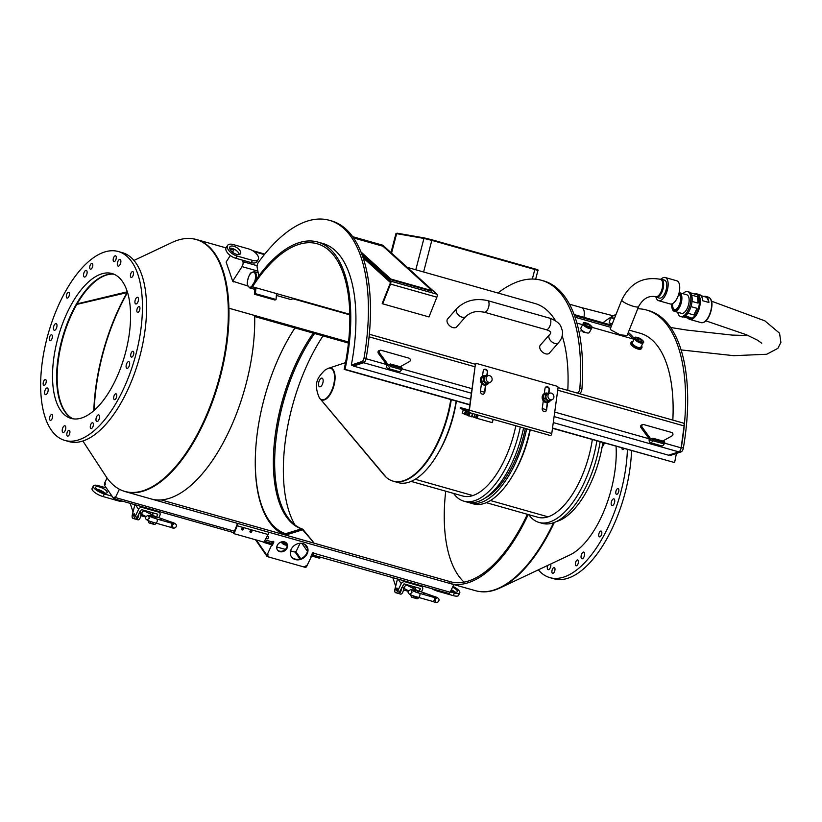 <?xml version="1.0" encoding="UTF-8"?>
<svg xmlns="http://www.w3.org/2000/svg" width="822" height="822" viewBox="0 0 822 822"><rect width="100%" height="100%" fill="white"/><g stroke="black" fill="none" stroke-linecap="round" stroke-linejoin="round"><path stroke-width="1.23" d="M155.142 518.507A2.106 1.86 -80.6 0 0 153.652 516.103L151.423 515.733A2.106 1.86 -80.6 0 0 151.145 515.713M417.761 592.796A2.106 1.86 -80.6 0 0 416.271 590.391L414.041 590.021A2.106 1.86 -80.6 0 0 413.764 590.001M671.8 303.935A9.083 4.161 -74.2 0 0 672.242 308.774A9.083 4.161 -74.2 0 0 676.64 309.74A9.083 4.161 -74.2 0 0 680.791 301.551A9.083 4.161 -74.2 0 0 678.993 293.166M672.355 309.041A9.638 4.418 -74.2 0 0 672.458 309.329A9.638 4.418 -74.2 0 0 674.276 311.281A9.638 4.418 -74.2 0 0 681.53 301.664A9.638 4.418 -74.2 0 0 679.527 292.735A9.638 4.418 -74.2 0 0 679.116 292.673M674.276 311.281L681.53 313.336A9.638 4.418 -74.2 0 0 688.785 303.708A9.638 4.418 -74.2 0 0 686.771 294.79L679.527 292.735M677.708 312.257A12.947 5.939 -74.2 0 0 680.626 316.521A12.947 5.939 -74.2 0 0 690.367 303.595A12.947 5.939 -74.2 0 0 687.675 291.605A12.947 5.939 -74.2 0 0 682.959 293.711M680.626 316.521L681.911 316.881A12.947 5.939 -74.2 0 0 691.662 303.955A12.947 5.939 -74.2 0 0 688.959 291.964L687.675 291.605M683.493 316.881L687.418 317.991A12.649 5.805 -74.2 0 0 688.178 318.34L689.463 318.71A12.649 5.805 -74.2 0 0 698.977 306.082A12.649 5.805 -74.2 0 0 696.347 294.368L695.063 294.009A12.649 5.805 -74.2 0 0 694.23 293.906M690.305 292.796L695.823 294.358A12.649 5.805 -74.2 0 0 695.063 294.009M691.59 295.108L697.529 296.783A12.649 5.805 -74.2 0 1 698.084 303.123L697.529 296.783M692.042 301.417L698.084 303.123M690.983 306.616L697.035 308.322A12.649 5.805 -74.2 0 1 693.871 314.939L697.035 308.322M687.86 313.244L693.871 314.939M685.219 316.038L691.117 317.713A12.649 5.805 -74.2 0 1 688.178 318.34M688.24 318.361A13.244 6.073 -74.2 0 0 689.812 319.429A13.244 6.073 -74.2 0 0 690.829 319.532A13.244 6.073 -74.2 0 0 699.789 306.205A13.244 6.073 -74.2 0 0 697.025 293.937A13.244 6.073 -74.2 0 0 695.124 294.019M703.776 296.465A13.244 6.073 105.8 0 1 705.677 296.382A13.244 6.073 105.8 0 1 708.893 302.486L702.666 300.729A13.244 6.073 -74.2 0 0 699.45 294.625L697.025 293.937M680.236 295.858A7.83 3.586 -74.2 0 0 678.818 294.42A7.83 3.586 -74.2 0 0 678.664 294.379M672.715 303.544A7.83 3.586 -74.2 0 0 674.554 309.483A7.83 3.586 -74.2 0 0 676.516 309M678.746 294.091A8.128 3.73 105.8 0 1 680.174 295.704A8.128 3.73 105.8 0 1 680.328 301.582A8.128 3.73 105.8 0 1 676.383 309.103A8.128 3.73 105.8 0 1 672.283 303.76M708.543 302.393A12.649 5.805 -74.2 0 0 705.512 296.958L701.022 295.694M687.418 317.991L691.117 317.713M601.519 447.805L602.896 446.069A5.117 2.343 105.8 0 1 602.834 446.192M602.238 446.387L603.81 443.757A5.117 2.343 105.8 0 1 602.896 446.069M603.81 443.757L604.006 442.873A5.117 2.343 105.8 0 1 603.81 443.757M241.73 529.337A0.997 0.822 145.3 0 0 243.22 528.31M249.97 531.67A0.997 0.822 145.3 0 0 251.46 530.632M236.572 523.111L236.962 523.676A1.202 0.555 105.8 0 1 236.849 525.258L233.654 533.129M242.254 529.943A0.997 0.822 -34.7 0 1 242.192 528.423A0.997 0.822 -34.7 0 1 243.353 529.584A0.997 0.822 -34.7 0 1 242.254 529.943M250.494 532.276A0.997 0.822 -34.7 0 1 250.433 530.745A0.997 0.822 -34.7 0 1 251.594 531.906A0.997 0.822 -34.7 0 1 250.494 532.276M268.599 532.173A2.404 1.11 105.8 0 1 268.126 534.547L263.903 542.13L234.034 533.683L237.229 525.803A2.404 1.11 -74.2 0 0 237.702 523.429M284.515 541.873A5.723 4.757 145.3 0 0 278.185 544A5.723 4.757 145.3 0 0 277.466 550.021A5.723 4.757 145.3 0 0 284.874 550.678A5.723 4.757 145.3 0 0 286.868 543.506A5.723 4.757 145.3 0 0 284.515 541.873M291.173 549.322A9.33 7.758 -34.7 0 1 298.828 543.455A9.33 7.758 -34.7 0 1 306.832 546.26A9.33 7.758 -34.7 0 1 303.575 557.953A9.33 7.758 -34.7 0 1 291.481 556.895A9.33 7.758 -34.7 0 1 291.173 549.322M271.27 543.054L272.236 544.462A1.202 0.997 145.3 0 1 272.277 545.438L273.757 542.345A0.904 0.75 145.3 0 0 272.216 541.904A2.404 1.11 -74.2 0 1 270.798 543.126L264.818 541.431M263.143 541.914A1.808 0.565 25.6 0 0 264.797 542.736L271.743 544.801L266.945 555.343A1.202 0.997 145.3 0 0 267.479 556.658L305.065 567.293A1.202 0.997 145.3 0 0 306.596 566.553L311.415 556.504L312.175 556.134L318.874 558.025A1.808 0.565 25.6 0 0 319.922 557.984L320.179 557.47A1.808 0.565 -154.4 0 1 319.121 557.511L312.422 555.621A1.202 0.997 145.3 0 0 310.901 556.36L312.381 553.268A0.904 0.75 145.3 0 1 313.932 553.699A2.404 1.11 105.8 0 1 312.504 554.922A2.404 1.11 105.8 0 1 312.175 554.665L311.898 554.264M267.951 554.46L267.479 555.97L268.753 556.443A1.808 1.5 -34.7 0 1 267.951 554.46M305.311 566.779L304.284 566.492A1.808 1.5 -34.7 0 0 306.575 565.382L305.126 566.512M453.806 584.565L450.127 592.23A2.404 1.11 105.8 0 1 448.709 593.453L312.504 554.922M107.055 477.993L104.928 482.411A2.404 1.11 -74.2 0 0 104.702 485.576L113.662 498.512A2.404 1.11 -74.2 0 0 114.001 498.769A2.404 1.11 -74.2 0 0 115.419 497.546L119.406 489.234M432.043 290.7L431.827 291.245L390.635 279.593L390.851 279.038L432.043 290.7L383.042 246.261L353.522 237.918M390.635 279.593L361.403 253.084M360.93 251.912L390.851 279.038M382.477 245.182A2.404 1.11 105.8 0 1 382.723 245.192A2.404 1.11 105.8 0 1 382.949 245.316L436.852 294.194A2.404 1.11 105.8 0 1 436.872 297.194L428.992 316.932L382.651 303.821L390.522 284.083A2.404 1.11 -74.2 0 0 390.512 281.083L362.317 255.529M382.651 303.821L382.199 303.421L390.08 283.682A1.202 0.555 -74.2 0 0 390.07 282.182L363.077 257.707M255.909 287.762L255.467 293.649L254.388 294.225L254.892 287.474M587.36 332.982L583.26 332.16L581.442 330.608L581.164 329.324M632.94 338.921A132.794 60.9 -74.2 0 0 627.751 333.835M628.296 332.458A134.294 61.599 105.8 0 1 634.43 338.705M634.132 339.26L591.881 327.31M582.644 324.7L576.89 323.067M363.899 362.163L361.834 361.577A3.617 1.654 -74.2 0 0 364.084 357.786A158.389 72.644 -74.2 0 0 329.396 220.306L331.461 220.892A158.389 72.644 105.8 0 1 366.139 358.371A3.617 1.654 105.8 0 1 365.677 359.995A3.617 1.654 105.8 0 1 363.899 362.163L353.409 365.615L351.343 365.04A134.294 61.599 -74.2 0 0 322.841 243.487L317.693 242.028A134.294 61.599 -74.2 0 0 252.087 285.635L252.477 286.786A132.486 60.766 105.8 0 1 317.2 243.764A132.486 60.766 105.8 0 1 344.171 369.376L469.824 404.917M469.855 404.66L345.035 369.345A134.294 61.599 -74.2 0 0 317.693 242.028M676.383 453.446A134.294 61.599 -74.2 0 1 674.595 462.57L552.528 428.046M672.828 420.104A134.294 61.599 -74.2 0 0 640.05 333.218L629.22 330.146M553.278 422.59L668.553 455.203L678.828 451.884A3.617 1.654 -74.2 0 0 680.822 449.141A3.617 1.654 -74.2 0 0 681.284 447.517A158.389 72.644 -74.2 0 0 646.606 310.038L648.661 310.613A158.389 72.644 105.8 0 1 683.349 448.093A3.617 1.654 105.8 0 1 681.099 451.895L670.608 455.347L669.272 454.967M567.786 390.388A134.294 61.599 -74.2 0 0 562.186 335.869M555.559 320.827A134.294 61.599 -74.2 0 0 534.999 303.503L407.26 267.366M611.732 325.214L574.116 314.559M574.465 315.504L611.434 325.964M254.388 294.225L274.98 300.051L276.069 299.475L276.511 293.588A7.83 3.586 -74.2 0 0 276.521 293.588M552.487 428.303L674.595 462.57M349.792 314.312L252.477 286.786M460.505 407.691L468.108 411.637A1.202 0.555 -74.2 0 0 468.15 411.647A1.202 0.555 -74.2 0 0 469.085 410.301L475.363 364.506L469.383 410.199A1.808 0.832 105.8 0 1 467.985 412.233A1.808 0.832 105.8 0 1 467.913 412.202L460.32 408.257L460.392 407.599L469.126 410.014M486.788 376.589A3.463 2.939 72.1 0 0 486.716 380.709A3.463 2.939 72.1 0 0 490.2 382.261A3.463 2.939 72.1 0 0 491.936 378.058A3.463 2.939 72.1 0 0 488.073 375.664A3.463 2.939 72.1 0 0 486.788 376.589M487.395 375.89A3.915 3.329 72.1 0 0 485.864 375.901L487.826 375.746M485.597 375.993A3.915 3.329 72.1 0 0 483.644 378.572L483.737 376.62L485.864 375.901M483.603 378.891A3.915 3.329 72.1 0 0 484.764 382.333L483.161 380.956L483.644 378.572M484.98 382.559A3.915 3.329 72.1 0 0 488.093 383.412L486.223 384.049L484.764 382.333M489.984 382.322L488.093 383.412M488.35 383.329A3.915 3.329 72.1 0 0 489.522 382.477M486.223 384.049L484.61 384.562L482.791 382.97L481.548 381.47L481.641 379.517L482.124 377.144L487.374 375.387M481.548 381.47L483.161 380.956M482.124 377.144L483.737 376.62M488.494 383.278A4.819 4.089 -107.9 0 1 486.49 384.881A4.819 4.089 -107.9 0 1 481.651 382.723A4.819 4.089 -107.9 0 1 481.743 377A4.819 4.089 -107.9 0 1 483.531 375.705A4.819 4.089 -107.9 0 1 486.038 375.818M483.295 375.798A4.819 4.089 72.1 0 0 483.048 375.87A4.819 4.089 72.1 0 0 481.26 377.154A4.819 4.089 72.1 0 0 481.168 382.877A4.819 4.089 72.1 0 0 486.008 385.035A4.819 4.089 72.1 0 0 486.244 384.953M548.582 394.067A3.463 2.939 72.1 0 0 548.51 398.187A3.463 2.939 72.1 0 0 551.994 399.739A3.463 2.939 72.1 0 0 553.73 395.536A3.463 2.939 72.1 0 0 549.867 393.142A3.463 2.939 72.1 0 0 548.582 394.067M549.188 393.368A3.915 3.329 72.1 0 0 547.658 393.389L549.62 393.224M547.39 393.471A3.915 3.329 72.1 0 0 545.438 396.06L545.531 394.108L547.658 393.389M545.397 396.368A3.915 3.329 72.1 0 0 546.548 399.811L544.955 398.434L545.438 396.06M546.774 400.037A3.915 3.329 72.1 0 0 549.877 400.9L548.017 401.526L546.548 399.811M551.778 399.811L549.877 400.9M550.144 400.807A3.915 3.329 72.1 0 0 551.315 399.954M548.017 401.526L546.404 402.05L544.585 400.448L543.342 398.958L543.434 396.995L543.917 394.622L549.168 392.865M543.342 398.958L544.955 398.434M543.917 394.622L545.531 394.108M550.278 400.756A4.819 4.089 -107.9 0 1 548.284 402.359A4.819 4.089 -107.9 0 1 543.445 400.201A4.819 4.089 -107.9 0 1 543.537 394.478A4.819 4.089 -107.9 0 1 545.325 393.193A4.819 4.089 -107.9 0 1 547.832 393.296M545.089 393.276A4.819 4.089 72.1 0 0 544.842 393.348A4.819 4.089 72.1 0 0 543.054 394.632A4.819 4.089 72.1 0 0 542.962 400.355A4.819 4.089 72.1 0 0 547.801 402.513A4.819 4.089 72.1 0 0 548.038 402.431M483.244 394.272A2.558 2.178 72.1 0 0 484.497 392.515L485.504 385.158M545.037 411.75A2.558 2.178 72.1 0 0 546.291 409.993L547.298 402.636M476.185 363.612A1.202 1.028 72.1 0 0 475.363 364.506M548.613 393.05L549.055 389.823A2.558 2.178 72.1 0 0 546.24 386.73M486.819 375.562L487.261 372.345A2.558 2.178 72.1 0 0 484.446 369.253M475.671 364.403A1.202 1.028 -107.9 0 1 476.852 363.55L557.193 386.268A1.202 1.028 -107.9 0 1 558.056 387.717L551.778 433.502L469.383 410.199M469.002 410.671L467.204 409.716L469.085 410.291M547.596 402.575L546.589 409.89A2.558 2.178 -107.9 0 1 542.212 408.657L543.291 400.848M544.287 393.584L544.986 388.487A2.558 2.178 -107.9 0 1 549.363 389.731L548.921 392.947M485.802 385.097L484.795 392.413A2.558 2.178 -107.9 0 1 480.418 391.18L481.497 383.36M482.493 376.096L483.192 371.01A2.558 2.178 -107.9 0 1 487.569 372.253L487.127 375.469M468.067 412.243L550.308 435.506A1.808 0.832 -74.2 0 0 550.38 435.537A1.808 0.832 -74.2 0 0 551.778 433.502M650.294 442.668L661.618 445.873A4.819 2.209 -74.2 0 0 664.197 443.942L664.854 442.791L653.521 439.585L652.863 440.736A4.819 2.209 105.8 0 1 650.294 442.668A4.819 2.209 105.8 0 1 649.185 438.814L641.037 427.728A1.808 1.531 -107.9 0 1 641.643 424.943L642.845 424.553A1.808 1.531 -107.9 0 1 643.636 424.542L671.646 432.464A1.808 1.531 -107.9 0 1 672.191 435.804L662.799 441.034M680.822 449.141A3.617 1.654 -74.2 0 0 681.119 447.846L684.12 425.95A3.617 1.654 -74.2 0 0 683.288 423.063L558.066 387.635M387.676 368.379L398.999 371.585A4.819 2.209 -74.2 0 0 401.578 369.653L402.225 368.503L390.902 365.297L390.245 366.448A4.819 2.209 105.8 0 1 387.676 368.379A4.819 2.209 105.8 0 1 386.566 364.526L378.418 353.439A1.808 1.531 -107.9 0 1 379.014 350.655L380.226 350.264A1.808 1.531 -107.9 0 1 381.018 350.254L409.017 358.176A1.808 1.531 -107.9 0 1 409.572 361.516L400.17 366.746M255.467 293.649L276.069 299.475M554.716 412.089L649.185 438.814L650.397 438.424A2.404 1.11 -74.2 0 0 650.952 440.345A2.404 1.11 -74.2 0 0 652.236 439.39L652.894 438.229L664.217 441.435L664.854 442.791M652.452 438.999L650.397 438.424L642.249 427.337A1.808 1.531 -107.9 0 1 642.845 424.553M653.521 439.585L652.894 438.229M366.067 358.721L386.566 364.526L387.779 364.136A2.404 1.11 -74.2 0 0 388.323 366.057A2.404 1.11 -74.2 0 0 389.618 365.102L390.265 363.941L401.598 367.146L402.225 368.503M389.834 364.711L387.779 364.136L379.62 353.049A1.808 1.531 -107.9 0 1 380.226 350.264M390.902 365.297L390.265 363.941M456.816 308.486A6.021 3.853 -138.7 0 0 458.799 315.35A6.021 3.853 -138.7 0 0 465.869 316.429L456.713 326.858A6.021 3.853 -138.7 0 1 451.196 326.879A6.021 3.853 -138.7 0 1 447.034 321.423A6.021 3.853 -138.7 0 1 447.661 318.905L456.816 308.486C465.149 300.554 475.404 297.924 487.58 300.605A6.021 2.764 -74.2 0 1 489.018 304.931A6.021 2.764 -74.2 0 1 486.603 311.096A6.021 2.764 -74.2 0 1 484.302 312.196L546.096 329.673C550.75 331.03 551.891 332.705 549.507 334.698L540.352 345.127A6.021 3.853 -138.7 0 0 539.725 347.644A6.021 3.853 -138.7 0 0 543.887 353.1A6.021 3.853 -138.7 0 0 549.404 353.08L558.559 342.651A6.021 3.853 -138.7 0 1 554.696 343.37A6.021 3.853 -138.7 0 1 548.88 337.215A6.021 3.853 -138.7 0 1 549.507 334.698M605.228 443.222L603.687 444.209M602.875 442.555A72.264 33.147 105.8 0 1 556.412 521.549M577.178 393.039L577.537 392.926A3.617 1.654 -74.2 0 0 579.859 388.457A158.389 72.644 -74.2 0 0 541.554 280.323A158.389 72.644 -74.2 0 0 497.947 293.012M541.554 280.323L543.619 280.898A158.389 72.644 105.8 0 1 581.925 389.042A3.617 1.654 105.8 0 1 579.602 393.502L577.537 392.926M646.606 310.038A158.389 72.644 -74.2 0 0 637.728 308.764M616.068 314.323A158.389 72.644 -74.2 0 0 602.988 322.727M361.834 361.577L351.343 365.04M329.396 220.306A158.389 72.644 -74.2 0 0 258.314 262.516A3.617 1.654 -74.2 0 0 257.142 267.284L258.776 275.956M470.605 399.204L353.409 366.057L363.684 362.738A3.617 1.654 -74.2 0 0 365.677 359.995M610.88 327.362L575.071 317.23M345.035 369.345L344.171 369.376M477.438 414.905L476.38 418.1L477.14 418.377L478.219 415.12M477.14 418.377L492.234 422.631L493.272 419.384M471.838 416.497L476.38 418.1M462.211 413.219L471.746 416.795L472.804 413.589M472.547 413.517L471.479 416.775M468.9 416.045L469.978 412.798M469.198 412.572L468.139 415.778M600.132 441.774A75.275 34.524 105.8 0 1 590.71 476.061A75.275 34.524 105.8 0 1 542.325 523.367L539.037 522.443A75.275 34.524 105.8 0 1 528.793 514.695M580.63 330.978L581.514 330.608M633.043 341.294A6.021 2.322 28.3 0 0 631.327 341.952A6.021 2.322 28.3 0 0 633.69 345.682A6.021 2.322 28.3 0 0 639.824 348.292A6.021 2.322 28.3 0 0 641.931 347.655A6.021 2.322 28.3 0 0 641.53 345.857M643.236 342.682L640.872 347.079A4.819 1.86 -151.7 0 1 639.177 347.593A4.819 1.86 -151.7 0 1 634.276 345.507A4.819 1.86 -151.7 0 1 632.385 342.517L634.748 338.119A4.819 1.86 28.3 0 0 636.649 341.099A4.819 1.86 28.3 0 0 641.55 343.185A4.819 1.86 28.3 0 0 643.236 342.682C646.39 341.366 633.813 334.698 634.748 338.119M631.327 341.952L630.793 342.928A6.021 2.322 28.3 0 0 633.166 346.658A6.021 2.322 28.3 0 0 639.29 349.268A6.021 2.322 28.3 0 0 641.407 348.631L641.931 347.655M641.55 341.397L639.526 341.212L637.235 339.722L636.968 338.417L638.992 338.602L641.283 340.092L641.55 341.397M640.626 341.305L641.283 340.092M638.088 340.277L638.992 338.602M612.308 323.786L609.143 322.923L612.277 323.847M591.748 328.112L589.374 332.52A4.819 1.86 -151.7 0 1 587.689 333.023A4.819 1.86 -151.7 0 1 582.788 330.937A4.819 1.86 -151.7 0 1 580.887 327.957L583.26 323.549A4.819 1.86 28.3 0 0 585.151 326.54A4.819 1.86 28.3 0 0 590.052 328.615A4.819 1.86 28.3 0 0 591.748 328.112C594.902 326.796 582.315 320.128 583.26 323.549M590.052 326.827L588.028 326.642L585.747 325.152L585.48 323.858L587.494 324.043L589.785 325.522L590.052 326.827M589.127 326.745L589.785 325.522M586.6 325.718L587.494 324.043M468.704 502.458A75.275 34.524 -74.2 0 0 470.235 502.972A75.275 34.524 -74.2 0 0 526.666 428.827M485.072 498.081A72.264 33.147 -74.2 0 0 525.33 428.447M530.18 429.824A70.456 32.315 105.8 0 1 515.589 470.39L514.521 472.331A75.275 34.524 -74.2 0 0 529.954 429.762M470.235 502.972L473.513 503.907A75.275 34.524 -74.2 0 0 514.521 472.331M523.583 427.954A75.275 34.524 105.8 0 1 467.143 502.098L463.855 501.173A75.275 34.524 105.8 0 1 453.61 493.426M520.295 427.029A75.275 34.524 105.8 0 1 463.855 501.173M411.123 481.404L462.745 496.005A70.61 32.387 -74.2 0 0 472.866 495.563L472.866 495.563A70.61 32.387 -74.2 0 0 515.826 425.765M456.313 401.095A70.456 32.315 105.8 0 1 440.407 449.12L439.349 451.062A75.275 34.524 -74.2 0 0 456.138 401.044M451.309 399.677A75.275 34.524 105.8 0 1 393.502 481.271L398.331 482.637A75.275 34.524 -74.2 0 0 439.349 451.062M319.45 398.023A16.563 7.593 -74.2 0 0 319.542 398.167A16.563 7.593 -74.2 0 0 328.728 396.348A16.563 7.593 -74.2 0 0 334.821 374.811A16.563 7.593 -74.2 0 0 327.947 368.451A16.563 7.593 -74.2 0 0 327.793 368.523M328.728 396.348L329.211 395.742A15.505 7.11 -74.2 0 0 331.132 392.854M335.037 379.045A15.505 7.11 -74.2 0 0 334.914 375.572L334.821 374.811M320.529 399.266L384.018 475.034A75.275 34.524 -74.2 0 0 386.176 477.274L320.703 399.41L386.176 477.274A75.275 34.524 -74.2 0 0 433.995 449.552A75.275 34.524 -74.2 0 0 450.795 399.533A74.237 34.051 -74.2 0 1 434.232 449.131L433.995 449.552M331.245 368.235A16.553 7.593 105.8 0 1 335.047 378.798A16.553 7.593 105.8 0 1 331.009 393.07A16.553 7.593 105.8 0 1 322.245 400.067M415.244 479.257L472.866 495.563L415.244 479.267M456.385 401.115A70.61 32.387 105.8 0 1 437.972 453.497M486.305 502.674L537.927 517.274A70.61 32.387 -74.2 0 0 548.048 516.833L548.048 516.833A70.61 32.387 -74.2 0 0 592.333 439.575M490.426 500.526L548.048 516.833L490.426 500.526M530.252 429.844A70.61 32.387 105.8 0 1 513.154 474.767M638.56 306.668L627.073 335.53L620.014 334.801L610.982 329.951L610.284 328.851L621.781 299.979A9.032 1.767 21.7 0 0 622.449 301.14A9.032 1.767 21.7 0 0 633.515 306.339A9.032 1.767 21.7 0 0 638.56 306.668C642.917 298.705 648.589 295.386 655.586 296.701A9.032 4.141 105.8 0 0 661.731 290.094A9.032 4.141 105.8 0 0 661.32 279.778A9.032 4.141 105.8 0 0 660.498 279.316C642.958 276.284 630.053 283.169 621.781 299.979M596.844 440.849A75.275 34.524 105.8 0 1 587.422 475.126A75.275 34.524 105.8 0 1 539.037 522.443M655.319 296.629A9.33 4.285 -74.2 0 0 656.264 297.204A9.33 4.285 -74.2 0 0 656.275 297.215A9.33 4.285 -74.2 0 0 662.933 289.395A9.33 4.285 -74.2 0 0 661.35 279.244A9.33 4.285 -74.2 0 0 660.23 279.244M661.35 279.244L664.443 280.117A9.33 4.285 105.8 0 1 666.026 290.269A9.33 4.285 105.8 0 1 659.367 298.088A9.33 4.285 105.8 0 1 659.347 298.078L656.275 297.215M661.063 279.192A12.042 5.528 105.8 0 1 665.183 277.507A12.042 5.528 105.8 0 1 667.217 290.608A12.042 5.528 105.8 0 1 658.628 300.688A12.042 5.528 105.8 0 1 655.997 297.112M658.628 300.688A12.042 5.528 105.8 0 1 658.607 300.688L670.207 303.965A12.042 5.528 105.8 0 1 670.197 303.965A12.042 5.528 105.8 0 0 678.808 293.886A12.042 5.528 105.8 0 0 676.773 280.785L665.183 277.507M412.582 588.09A3.617 1.654 105.8 0 0 412.706 586.61A3.617 1.654 -74.2 0 0 412.685 586.322M406.294 589.621L405.215 589.395C403.9 587.227 404.516 585.747 407.044 584.966L408.329 585.922M401.383 588.192A3.617 1.654 105.8 0 1 400.55 591.943A3.617 1.654 105.8 0 1 398.547 593.535L400.602 594.111A3.617 1.654 -74.2 0 0 402.872 591.974A3.617 1.654 -74.2 0 0 403.232 587.853L402.451 585.973M413.826 595.929A3.617 1.654 105.8 0 1 411.935 597.317A3.617 1.654 105.8 0 1 411.206 596.474L410.62 594.696M412.706 586.61L413.528 588.573M395.577 585.932L392.813 577.64M411.935 597.317L413.99 597.902A3.617 1.654 -74.2 0 0 415.84 596.608M415.84 589.754L414.637 586.877M421.409 591.953L422.498 589.682A3.011 2.507 -34.7 0 0 421.162 586.384L405.03 581.812A3.011 2.507 -34.7 0 0 401.218 583.661L397.756 590.884A3.617 1.654 105.8 0 1 395.629 592.703A3.617 1.654 105.8 0 1 394.879 589.343L397.499 578.965M397.108 588.203A1.202 0.555 105.8 0 1 397.077 589.59A1.202 0.555 105.8 0 1 396.286 590.391A1.202 0.555 105.8 0 1 396.081 589.076A1.202 0.555 105.8 0 1 396.934 588.069A1.202 0.555 105.8 0 1 397.108 588.203M395.629 592.703L397.684 593.289A3.617 1.654 -74.2 0 0 399.811 591.46L404.044 583.877L420.176 588.439L419.395 591.275M416.682 596.875A3.617 1.654 105.8 0 1 414.853 598.149L416.908 598.724A3.617 1.654 -74.2 0 0 418.727 597.471M415.357 588.603L415.655 587.165M149.964 513.801A3.617 1.654 105.8 0 0 150.087 512.322A3.617 1.654 -74.2 0 0 150.066 512.034M143.675 515.332L142.586 515.106C141.281 512.938 141.898 511.459 144.415 510.678L145.71 511.633M138.764 513.904A3.617 1.654 105.8 0 1 137.932 517.655A3.617 1.654 105.8 0 1 135.918 519.247L137.983 519.823A3.617 1.654 -74.2 0 0 140.254 517.685A3.617 1.654 -74.2 0 0 140.613 513.565L139.832 511.685M151.207 521.641A3.617 1.654 105.8 0 1 149.316 523.028A3.617 1.654 105.8 0 1 148.587 522.186L148.001 520.408M150.087 512.322L150.909 514.284M132.948 511.644L130.184 503.341M149.316 523.028L151.371 523.614A3.617 1.654 -74.2 0 0 153.211 522.319M153.211 515.466L152.019 512.589M158.79 517.665L159.879 515.394A3.011 2.507 -34.7 0 0 158.543 512.085L142.412 507.523A3.011 2.507 -34.7 0 0 138.599 509.373L135.137 516.596A3.617 1.654 105.8 0 1 133.01 518.415A3.617 1.654 105.8 0 1 132.26 515.055L134.88 504.677M134.479 513.914A1.202 0.555 105.8 0 1 134.448 515.302A1.202 0.555 105.8 0 1 133.657 516.103A1.202 0.555 105.8 0 1 133.462 514.788A1.202 0.555 105.8 0 1 134.315 513.781A1.202 0.555 105.8 0 1 134.479 513.914M133.01 518.415L135.065 519.001A3.617 1.654 -74.2 0 0 137.192 517.172L141.415 509.589L157.547 514.151L156.776 516.976M154.053 522.576A3.617 1.654 105.8 0 1 152.224 523.85L154.289 524.436A3.617 1.654 -74.2 0 0 156.108 523.182M152.738 514.315L153.026 512.877M276.367 295.447L290.382 299.413A8.436 3.863 -74.2 0 0 293.197 298.304M276.983 293.721A8.436 3.863 105.8 0 1 276.469 294.163M631.543 450.662A98.167 45.025 105.8 0 1 554.018 578.801L549.897 577.64A98.167 45.025 -74.2 0 0 627.422 449.5M538.338 569.852A98.167 45.025 -74.2 0 0 549.897 577.64M613.407 498.903A3.463 1.593 105.8 0 1 613.9 498.882A3.463 1.593 105.8 0 1 614.486 502.653A3.463 1.593 105.8 0 1 612.01 505.551A3.463 1.593 105.8 0 1 611.301 502.283A3.463 1.593 105.8 0 1 613.407 498.903M550.761 563.995A3.463 1.593 105.8 0 1 550.822 565.783A3.463 1.593 105.8 0 1 548.14 569.677A3.463 1.593 105.8 0 1 547.709 565.433M584.391 552.713A3.463 1.593 105.8 0 1 584.093 556.669A3.463 1.593 105.8 0 1 581.894 558.775A3.463 1.593 105.8 0 1 581.308 555.014A3.463 1.593 105.8 0 1 583.784 552.117A3.463 1.593 105.8 0 1 584.391 552.713M621.905 447.939A3.011 1.377 -74.2 0 0 622.11 449.069A3.011 1.377 -74.2 0 0 622.644 449.583A3.011 1.377 -74.2 0 0 624.134 448.565M615.976 493.796A3.011 1.377 -74.2 0 0 616.5 494.32A3.011 1.377 -74.2 0 0 618.647 491.792A3.011 1.377 -74.2 0 0 618.144 488.525A3.011 1.377 -74.2 0 0 616.233 490.354A3.011 1.377 -74.2 0 0 615.976 493.796M552.096 572.831A3.011 1.377 -74.2 0 0 552.62 573.345A3.011 1.377 -74.2 0 0 554.768 570.817A3.011 1.377 -74.2 0 0 554.264 567.55A3.011 1.377 -74.2 0 0 552.353 569.379A3.011 1.377 -74.2 0 0 552.096 572.831M575.544 565.259A3.011 1.377 -74.2 0 0 576.078 565.772A3.011 1.377 -74.2 0 0 578.226 563.245A3.011 1.377 -74.2 0 0 577.712 559.977A3.011 1.377 -74.2 0 0 575.801 561.806A3.011 1.377 -74.2 0 0 575.544 565.259M598.93 536.324A3.011 1.377 -74.2 0 0 599.464 536.848A3.011 1.377 -74.2 0 0 601.612 534.321A3.011 1.377 -74.2 0 0 601.098 531.053A3.011 1.377 -74.2 0 0 599.187 532.882A3.011 1.377 -74.2 0 0 598.93 536.324M616.058 446.284A76.405 35.048 105.8 0 1 569.821 554.994L500.177 587.874A130.893 60.037 105.8 0 1 479.791 591.563M554.316 522.463A130.893 60.037 105.8 0 1 500.177 587.874M452.932 586.394A9.032 2.836 -154.4 0 1 459.765 592.816A9.032 2.836 -154.4 0 1 454.484 593.042L450.312 591.861M452.562 587.155A6.319 1.983 -154.4 0 1 457.32 591.645A6.319 1.983 -154.4 0 1 453.621 591.799A6.319 1.983 -154.4 0 1 450.846 590.741M454.967 592.097A6.319 1.983 25.6 0 0 451.329 589.734M459.765 592.816L458.532 595.395A9.032 2.836 -154.4 0 1 453.241 595.611L437.797 591.244A9.032 2.836 -154.4 0 1 431.786 588.665M258.231 259.547A9.032 4.439 32.7 0 0 256.423 253.782A9.032 4.439 32.7 0 0 248.665 248.922L233.222 244.555A9.032 4.439 32.7 0 0 227.581 245.418A9.032 4.439 32.7 0 0 229.389 251.183A9.032 4.439 32.7 0 0 237.137 256.043L252.59 260.41A9.032 4.439 32.7 0 0 258.231 259.547L256.813 261.756A9.032 4.439 -147.3 0 1 251.172 262.619L242.418 260.142L242.942 261.673A3.617 1.654 105.8 0 1 242.028 266.626L232.667 281.186L230.324 274.322A130.986 60.078 -74.2 0 0 228.475 268.886L226.132 262.023L230.314 255.508M112.049 496.169L104.322 493.991A9.032 2.836 -154.4 0 1 93.318 485.946A9.032 2.836 -154.4 0 1 98.599 485.73L106.326 487.919M99.462 486.963A6.319 1.983 -154.4 0 1 107.158 492.594A6.319 1.983 -154.4 0 1 100.603 491.648A6.319 1.983 -154.4 0 1 95.763 487.127A6.319 1.983 -154.4 0 1 99.462 486.963M104.805 493.046A6.319 1.983 25.6 0 0 98.219 489.542A6.319 1.983 25.6 0 0 96.883 489.244M123.023 501.317A9.032 2.836 -154.4 0 1 118.532 500.937L103.079 496.56A9.032 2.836 -154.4 0 1 92.074 488.525L93.318 485.946M227.581 245.418L226.163 247.617A9.032 4.439 32.7 0 0 227.971 253.392A9.032 4.439 32.7 0 0 235.719 258.252L242.418 260.142M239.294 254.501A6.319 3.103 32.7 0 0 235.441 249.888A6.319 3.103 32.7 0 0 229.646 248.306M236.551 254.317A6.319 3.103 -147.3 0 1 231.126 250.916A6.319 3.103 -147.3 0 1 229.862 246.877A6.319 3.103 -147.3 0 1 236.859 247.679A6.319 3.103 -147.3 0 1 240.497 253.721A6.319 3.103 -147.3 0 1 236.551 254.317M527.385 514.295A129.177 59.246 105.8 0 1 450.312 581.699A129.177 59.246 105.8 0 1 450.076 581.627L161.225 499.92M121.368 490.179A130.986 60.078 -74.2 0 0 125.15 491.597L125.17 491.505M450.076 581.627L449.572 583.363L151.412 499.026M445.719 491.196A129.177 59.246 -74.2 0 0 464.101 582.13M254.686 316.542L348.436 343.062M348.549 342.034L228.906 308.199L228.362 308.661A129.917 59.585 -74.2 0 1 228.362 308.692A129.917 59.585 105.8 0 1 177.603 464.307A129.917 59.585 105.8 0 1 177.367 464.594A129.917 59.585 105.8 0 0 228.362 308.692L228.917 308.219A130.986 60.078 -74.2 0 0 196.715 239.592A130.986 60.078 -74.2 0 0 192.492 238.74M94.201 410.363A129.177 59.246 105.8 0 1 127.533 292.498M285.861 534.516L301.664 529.676L301.499 528.834L285.573 533.714L285.83 535.03L302.63 529.8L313.603 542.407L313.295 542.931L285.82 535.132A129.177 59.246 -74.2 0 1 255.529 452.511L255.56 451.915A127.872 58.65 -74.2 0 0 285.573 533.714M313.295 333.126A118.841 54.509 -74.2 0 0 302.588 350.326A118.841 54.509 -74.2 0 0 273.603 452.809A118.841 54.509 -74.2 0 0 301.499 528.834M302.732 350.059A120.146 55.105 -74.2 0 0 273.582 453.107A120.146 55.105 -74.2 0 1 302.732 350.059M294.975 327.937A127.872 58.65 -74.2 0 0 286.755 341.633A127.872 58.65 -74.2 0 0 255.56 451.915M286.899 341.377A129.177 59.246 -74.2 0 1 294.923 327.927A129.177 59.246 -74.2 0 0 287.042 341.109L286.755 341.633M255.539 452.213A129.177 59.246 -74.2 0 0 285.82 535.132L285.83 535.03M313.264 542.017L302.784 529.193L302.321 529.697M302.784 529.193A118.841 54.509 105.8 0 1 289.765 519.925A118.841 54.509 105.8 0 1 314.579 333.485M294.934 524.939A127.872 58.65 105.8 0 1 323.025 335.869M301.664 529.676L302.63 529.8M286.477 535.348L286.508 534.742M125.191 491.505L125.16 491.597A130.986 60.078 105.8 0 0 125.406 491.669A130.986 60.078 105.8 0 0 195.492 439.02A130.986 60.078 105.8 0 0 228.917 308.219L254.656 315.504A130.986 60.078 105.8 0 1 221.241 446.305A130.986 60.078 105.8 0 1 151.156 498.954A130.986 60.078 105.8 0 1 150.909 498.882M76.395 304.048L127.307 291.789M126.331 292.026L127.04 292.622L76.097 304.561M76.508 304.911A75.429 34.596 -74.2 0 0 64.846 411.206A75.429 34.596 -74.2 0 0 71.904 418.234M112.676 274.116A75.429 34.596 -74.2 0 0 102.976 276.408A75.429 34.596 -74.2 0 0 76.806 304.397M93.811 410.692A129.917 59.585 105.8 0 1 127.04 292.622M226.79 289.868A129.917 59.585 105.8 0 1 226.841 290.238A129.917 59.585 105.8 0 1 228.362 308.661M82.868 441.013L105.935 476.349A130.893 60.037 -74.2 0 0 177.12 464.882A130.893 60.037 -74.2 0 0 226.738 289.498A130.893 60.037 -74.2 0 0 172.106 242.439L133.945 260.451M130.626 276.891A3.011 1.377 -74.2 0 0 131.15 277.404A3.011 1.377 -74.2 0 0 133.298 274.887A3.011 1.377 -74.2 0 0 132.794 271.609A3.011 1.377 -74.2 0 0 130.883 273.449A3.011 1.377 -74.2 0 0 130.626 276.891M113.374 261.088A3.011 1.377 -74.2 0 0 113.909 261.601A3.011 1.377 -74.2 0 0 116.056 259.074A3.011 1.377 -74.2 0 0 115.542 255.806A3.011 1.377 -74.2 0 0 113.631 257.635A3.011 1.377 -74.2 0 0 113.374 261.088M89.927 268.66A3.011 1.377 -74.2 0 0 90.451 269.174A3.011 1.377 -74.2 0 0 92.598 266.647A3.011 1.377 -74.2 0 0 92.095 263.379A3.011 1.377 -74.2 0 0 90.184 265.208A3.011 1.377 -74.2 0 0 89.927 268.66M43.361 384.85A3.011 1.377 -74.2 0 0 43.885 385.364A3.011 1.377 -74.2 0 0 46.032 382.836A3.011 1.377 -74.2 0 0 45.529 379.569A3.011 1.377 -74.2 0 0 43.617 381.398A3.011 1.377 -74.2 0 0 43.361 384.85M90.471 428.036A3.011 1.377 -74.2 0 0 90.995 428.55A3.011 1.377 -74.2 0 0 93.153 426.032A3.011 1.377 -74.2 0 0 92.639 422.755A3.011 1.377 -74.2 0 0 90.728 424.594A3.011 1.377 -74.2 0 0 90.471 428.036M137.038 311.846A3.011 1.377 -74.2 0 0 137.562 312.36A3.011 1.377 -74.2 0 0 139.709 309.843A3.011 1.377 -74.2 0 0 139.206 306.565A3.011 1.377 -74.2 0 0 137.295 308.404A3.011 1.377 -74.2 0 0 137.038 311.846M49.495 340.113A3.011 1.377 -74.2 0 0 50.029 340.627A3.011 1.377 -74.2 0 0 52.176 338.099A3.011 1.377 -74.2 0 0 51.663 334.831A3.011 1.377 -74.2 0 0 49.752 336.66A3.011 1.377 -74.2 0 0 49.495 340.113M67.014 435.609A3.011 1.377 -74.2 0 0 67.548 436.122A3.011 1.377 -74.2 0 0 69.695 433.605A3.011 1.377 -74.2 0 0 69.182 430.327A3.011 1.377 -74.2 0 0 67.27 432.167A3.011 1.377 -74.2 0 0 67.014 435.609M130.904 356.584A3.011 1.377 -74.2 0 0 131.428 357.097A3.011 1.377 -74.2 0 0 133.575 354.58A3.011 1.377 -74.2 0 0 133.061 351.302A3.011 1.377 -74.2 0 0 131.15 353.131A3.011 1.377 -74.2 0 0 130.904 356.584M66.541 297.585A3.011 1.377 -74.2 0 0 67.065 298.098A3.011 1.377 -74.2 0 0 69.212 295.571A3.011 1.377 -74.2 0 0 68.709 292.303A3.011 1.377 -74.2 0 0 66.798 294.132A3.011 1.377 -74.2 0 0 66.541 297.585M49.772 419.806A3.011 1.377 -74.2 0 0 50.296 420.319A3.011 1.377 -74.2 0 0 52.444 417.792A3.011 1.377 -74.2 0 0 51.94 414.524A3.011 1.377 -74.2 0 0 50.029 416.353A3.011 1.377 -74.2 0 0 49.772 419.806M113.857 399.112A3.011 1.377 -74.2 0 0 114.381 399.626A3.011 1.377 -74.2 0 0 116.529 397.108A3.011 1.377 -74.2 0 0 116.025 393.83A3.011 1.377 -74.2 0 0 114.114 395.67A3.011 1.377 -74.2 0 0 113.857 399.112M57.859 405.513A75.275 34.524 -74.2 0 0 71.052 418.398A75.275 34.524 -74.2 0 0 124.769 355.361A75.275 34.524 -74.2 0 0 112.039 273.531A75.275 34.524 -74.2 0 0 64.27 319.326A75.275 34.524 -74.2 0 0 57.859 405.513M73.158 418.84A75.275 34.524 105.8 0 1 61.979 406.674A75.275 34.524 105.8 0 1 67.538 322.614A75.275 34.524 105.8 0 1 114.053 274.25M118.265 251.511L122.386 252.673A98.167 45.025 105.8 0 1 138.99 359.389A98.167 45.025 105.8 0 1 68.945 441.589L64.825 440.417A98.167 45.025 -74.2 0 0 134.87 358.217A98.167 45.025 -74.2 0 0 118.265 251.511A98.167 45.025 -74.2 0 0 55.978 311.219A98.167 45.025 -74.2 0 0 47.614 423.607A98.167 45.025 -74.2 0 0 64.825 440.417M87.07 273.14A3.463 1.593 105.8 0 1 84.389 277.035A3.463 1.593 105.8 0 1 83.803 273.264A3.463 1.593 105.8 0 1 86.269 270.366A3.463 1.593 105.8 0 1 87.07 273.14M119.991 264.746A3.463 1.593 105.8 0 1 118.142 266.133A3.463 1.593 105.8 0 1 117.556 262.372A3.463 1.593 105.8 0 1 120.033 259.464A3.463 1.593 105.8 0 1 119.991 264.746M136.257 303.935A3.463 1.593 105.8 0 1 135.764 303.955A3.463 1.593 105.8 0 1 135.178 300.184A3.463 1.593 105.8 0 1 137.654 297.287A3.463 1.593 105.8 0 1 138.363 300.554A3.463 1.593 105.8 0 1 136.257 303.935M126.331 367.742A3.463 1.593 105.8 0 1 126.619 363.776A3.463 1.593 105.8 0 1 128.818 361.67A3.463 1.593 105.8 0 1 129.403 365.43A3.463 1.593 105.8 0 1 126.937 368.328A3.463 1.593 105.8 0 1 126.331 367.742M96.02 418.788A3.463 1.593 105.8 0 1 98.702 414.894A3.463 1.593 105.8 0 1 99.287 418.665A3.463 1.593 105.8 0 1 96.821 421.563A3.463 1.593 105.8 0 1 96.02 418.788M63.099 427.183A3.463 1.593 105.8 0 1 64.948 425.796A3.463 1.593 105.8 0 1 65.534 429.557A3.463 1.593 105.8 0 1 63.058 432.464A3.463 1.593 105.8 0 1 63.099 427.183M46.833 387.994A3.463 1.593 105.8 0 1 47.327 387.974A3.463 1.593 105.8 0 1 47.912 391.745A3.463 1.593 105.8 0 1 45.436 394.642A3.463 1.593 105.8 0 1 44.727 391.375A3.463 1.593 105.8 0 1 46.833 387.994M56.759 324.187A3.463 1.593 105.8 0 1 56.471 328.153A3.463 1.593 105.8 0 1 54.273 330.259A3.463 1.593 105.8 0 1 53.687 326.498A3.463 1.593 105.8 0 1 56.153 323.601A3.463 1.593 105.8 0 1 56.759 324.187M105.308 482.966A1.202 0.555 -74.2 0 0 105.195 484.548L105.308 482.966M115.039 497.002L114.155 497.485A1.202 0.555 -74.2 0 0 114.33 497.608A1.202 0.555 -74.2 0 0 115.039 497.002M312.401 553.237L312.668 553.638A1.202 0.555 -74.2 0 0 312.833 553.761A1.202 0.555 -74.2 0 0 313.542 553.155A0.904 0.75 145.3 0 0 313.624 552.754M300.061 543.291L296.465 550.791A1.808 1.5 -34.7 0 1 294.184 551.901L290.587 550.884M285.368 549.404L276.788 546.979M287.207 545.284A9.33 7.758 -34.7 0 1 281.381 542.304A9.33 7.758 -34.7 0 1 281.175 541.996A9.33 7.758 145.3 0 0 287.166 544.739M307.397 547.76L305.239 544.647M272.154 544.339L273.377 541.79A0.904 0.75 145.3 0 0 273.459 541.39M286.662 543.239A5.723 4.757 -34.7 0 1 284.494 550.124A5.723 4.757 -34.7 0 1 277.281 549.743M291.296 556.607A9.33 7.758 145.3 0 0 303.195 557.398A9.33 7.758 145.3 0 0 306.637 545.993M281.443 542.325L286.96 543.887M272.236 544.462A1.202 0.997 145.3 0 0 271.743 544.113L265.044 542.222A1.808 0.565 -154.4 0 1 264.458 542.006M247.843 285.994L232.667 281.186M349.802 314.836L292.755 298.705M233.417 281.915L233.212 281.34M232.462 252.169L234.332 249.251M449.572 583.363A130.986 60.078 -74.2 0 0 449.819 583.435A130.986 60.078 -74.2 0 0 528.227 514.531M475.322 590.648A130.986 60.078 -74.2 0 0 475.568 590.72A130.986 60.078 -74.2 0 0 553.545 522.741M266.256 538.441L267.469 538.78A1.202 0.555 -74.2 0 0 268.332 537.773A1.202 0.555 -74.2 0 0 268.126 536.468L267.314 536.232M152.943 517.778A2.106 1.86 -80.6 0 0 151.423 515.733L150.816 515.661A2.106 2.004 -86.1 0 1 152.666 517.685M149.357 516.401A2.106 2.004 -86.1 0 0 147.816 515.445L150.816 515.661M147.528 519.658L149.327 518.271L148.7 516.072L156.827 519.011A2.106 0.966 105.8 0 1 157.187 521.302A2.106 0.966 105.8 0 1 155.687 523.059C150.272 521.467 141.189 519.237 147.816 515.445M156.827 519.011L171.387 523.131A2.106 0.966 105.8 0 1 171.747 525.422A2.106 0.966 105.8 0 1 170.246 527.179L155.687 523.059M169.979 522.73A2.106 0.637 -70.3 0 1 170.853 521.929C174.747 522.956 176.607 524.261 176.432 525.854C175.836 528.31 173.771 528.752 170.246 527.179M161.05 520.203A2.106 0.637 -70.3 0 1 162.201 518.836L170.853 521.929M160.393 520.018L161.204 518.487L162.201 518.836M155.45 518.6L156.344 516.833L161.204 518.487M153.18 516.021A2.106 1.87 -63 0 1 154.505 516.124L156.344 516.833M415.562 592.076A2.106 1.86 -80.6 0 0 414.041 590.021L413.435 589.949A2.106 2.004 -86.1 0 1 415.295 591.974M411.976 590.689A2.106 2.004 -86.1 0 0 410.435 589.744L413.435 589.949M410.147 593.946L411.956 592.559L411.319 590.36L419.456 593.299A2.106 0.966 105.8 0 1 419.806 595.59A2.106 0.966 105.8 0 1 418.306 597.358C412.891 595.755 403.808 593.525 410.435 589.744M419.456 593.299L434.016 597.419A2.106 0.966 105.8 0 1 434.365 599.711A2.106 0.966 105.8 0 1 432.865 601.468L418.306 597.358M432.598 597.019A2.106 0.637 -70.3 0 1 433.471 596.217C437.366 597.245 439.225 598.55 439.051 600.142C438.455 602.598 436.39 603.04 432.865 601.468M423.669 594.491A2.106 0.637 -70.3 0 1 424.82 593.124L433.471 596.217M423.011 594.306L423.823 592.775L424.82 593.124M418.069 592.888L418.963 591.121L423.823 592.775M415.798 590.309A2.106 1.87 -63 0 1 417.124 590.412L418.963 591.121M689.812 319.429L701.145 322.635A13.244 6.073 -74.2 0 0 702.163 322.738A13.244 6.073 -74.2 0 0 710.876 310.48A13.244 6.073 -74.2 0 0 708.359 297.143L705.677 296.382M704.937 321.453A12.649 5.805 -74.2 0 0 710.845 311.61A12.649 5.805 -74.2 0 0 710.968 300.133M268.126 534.547L237.229 525.803M233.767 533.016L233.386 532.471M265.506 540.003L272.216 541.904M313.542 553.155L450.127 592.23M115.419 497.546L234.044 531.104M382.949 245.316L352.71 236.767M436.872 297.194L390.522 284.083M390.512 281.083L436.852 294.194M490.2 382.261L488.186 382.908A3.463 2.939 -107.9 0 1 484.703 381.357A3.463 2.939 -107.9 0 1 484.785 377.247A3.463 2.939 -107.9 0 1 486.059 376.312L488.073 375.664M487.107 375.983A3.761 3.196 72.1 0 0 484.425 377.082A3.761 3.196 72.1 0 0 484.785 382.158A3.761 3.196 72.1 0 0 489.234 382.569M551.994 399.739L549.98 400.386A3.463 2.939 -107.9 0 1 546.496 398.834A3.463 2.939 -107.9 0 1 546.568 394.724A3.463 2.939 -107.9 0 1 547.853 393.8L549.867 393.142M548.901 393.461A3.761 3.196 72.1 0 0 546.219 394.56A3.761 3.196 72.1 0 0 546.579 399.636A3.761 3.196 72.1 0 0 551.028 400.047M664.628 443.181L681.119 447.846M557.717 390.193L684.12 425.95M545.962 386.874L548.397 387.563M542.232 408.555L546.332 409.716M369.088 336.835L475.054 366.807M402.009 368.893L472.044 388.703M480.438 391.077L484.538 392.238M484.168 369.386L486.603 370.075M652.863 440.736L664.197 443.942M641.037 427.728L642.249 427.337M390.245 366.448L401.578 369.653M378.418 353.439L379.62 353.049M487.58 300.605L549.373 318.083A6.021 2.764 105.8 0 1 550.812 322.409A6.021 2.764 105.8 0 1 548.397 328.574A6.021 2.764 105.8 0 1 546.096 329.673M581.925 389.042L579.859 388.457M366.139 358.371L364.084 357.786M681.099 451.895L679.517 451.442M683.349 448.093L681.284 447.517M363.684 362.738L471.427 393.214M554.1 416.6L678.828 451.884M493.149 419.343L492.07 422.6M475.506 417.648L476.503 414.637M474.931 414.196L473.975 417.103M467.266 415.326L468.263 412.305M466.783 411.617L465.735 414.771M464.707 414.483L465.817 411.113M465.458 410.928L464.327 414.339M462.211 413.24L463.331 409.829M641.489 342.342A4.213 1.623 -151.7 0 1 635.488 338.448A4.213 1.623 -151.7 0 1 640.79 338.931A4.213 1.623 -151.7 0 1 641.489 342.342M612.298 323.796L610.838 323.395L612.287 323.817M614.537 318.165L610.602 317.703L614.322 318.72M590.001 327.783A4.213 1.623 -151.7 0 1 583.99 323.878A4.213 1.623 -151.7 0 1 589.302 324.361A4.213 1.623 -151.7 0 1 590.001 327.783M320.909 378.449A4.49 2.065 105.8 0 1 323.169 380.822A4.49 2.065 105.8 0 1 320.765 386.515A4.49 2.065 105.8 0 1 318.504 384.151A4.49 2.065 105.8 0 1 320.909 378.449M327.649 368.585L324.865 370.188C317.724 377.473 313.09 383.103 319.357 397.889A16.337 7.49 -74.2 0 0 333.321 386.011A16.337 7.49 -74.2 0 0 327.649 368.585L327.947 368.451M401.753 587.432L403.232 587.853M404.403 580.918L405.03 581.812M421.162 586.384L420.535 585.48M420.443 589.107L419.939 588.377M401.218 583.661L398.074 579.12M399.811 591.46L397.756 590.884M139.124 513.144L140.613 513.565M141.785 506.629L142.412 507.523M158.543 512.085L157.916 511.192M157.814 514.808L157.31 514.089M138.599 509.373L135.455 504.831M137.192 517.172L135.137 516.596M453.241 595.611L454.484 593.042M437.797 591.244L438.167 590.463M254.111 251.686L264.345 254.584M257.122 265.691L242.942 261.673M103.079 496.56L104.322 493.991M118.532 500.937L118.902 500.156M237.137 256.043L235.719 258.252M252.59 260.41L251.172 262.619M273.757 542.345L273.377 541.79M256.3 539.982L266.945 555.343M299.896 558.96L295.016 551.922M295.797 551.572L300.729 558.693M271.743 544.113L271.065 543.126M264.797 542.736L265.044 542.222M271.763 545.284L271.26 544.565M319.121 557.511L318.874 558.025M304.51 544.195L307.562 548.603M311.733 554.624L312.422 555.621M307.428 551.357L301.89 543.352M242.028 266.626L257.861 271.106M252.19 285.922A7.83 3.586 105.8 0 1 247.545 284.35A7.83 3.586 105.8 0 1 250.227 274.024A7.83 3.586 105.8 0 1 255.252 274.168A7.83 3.586 105.8 0 1 254.471 282.028M255.971 279.86A8.436 3.863 -74.2 0 0 256.053 273.89A8.436 3.863 -74.2 0 0 254.296 271.681L251.316 272.657C249.2 272.996 246.055 284.145 247.669 285.511L249.703 287.906A8.436 3.863 -74.2 0 0 252.518 286.796M423.607 271.99L431.817 240.353L534.814 269.493L532.327 279.038M536.858 269.739L534.711 268.866L534.814 269.493L537.907 270.53C538.831 270.191 537.763 269.637 534.701 268.866L431.714 239.726L431.817 240.353L423.936 238.421L415.798 269.78M390.995 252.621L395.937 233.592L397.232 233.201L431.714 239.726L424.604 237.99A0.606 0.534 99.9 0 0 423.936 238.421L396.615 233.654A0.606 0.534 -80.1 0 1 397.283 233.212L424.512 237.969M395.937 233.592L396.615 233.654L391.56 253.125M569.471 304.191L581.781 307.675A10.234 4.696 105.8 0 1 584.226 311.97A10.234 4.696 105.8 0 1 583.877 317.323M171.387 523.131L174.12 523.768L172.312 525.155L172.949 527.344M141.959 514.449L145.648 516.329M143.758 510.637L154.505 516.124M434.016 597.419L436.749 598.056L434.941 599.443L435.568 601.632M404.578 588.737L408.267 590.628M406.376 584.925L417.124 590.412M672.242 308.774L672.458 309.329M701.145 322.635C703.858 323.087 706.386 321.238 708.708 317.076C714.349 303.955 711.657 298.499 708.359 297.143M233.407 532.954L233.787 533.509M382.723 245.192L352.659 236.685M460.207 408.174L460.392 407.599M550.38 435.537L467.985 412.233M465.869 316.429C473.153 310.305 478.538 311.415 484.302 312.196M549.373 318.083C558.909 321.33 560.82 326.221 560.789 326.19L562.433 330.937C562.906 335.304 561.611 339.209 558.559 342.651M475.424 364.259L369.335 334.246M493.303 419.395L492.234 422.631M463.31 409.808L462.18 413.219M610.869 323.467L610.479 324.854M610.602 317.703L609.143 322.923M581.791 330.084L581.483 330.66M329.365 368.02L345.517 362.636M407.959 591.224L403.417 589.939M422.395 587.237L421.337 585.706M145.33 516.925L140.798 515.641M159.776 512.949L158.718 511.418M125.406 491.669L151.156 498.954M226.841 290.238L226.738 289.498M177.603 464.307L177.12 464.882M233.356 532.533L114.001 498.769M268.013 555.919L267.633 555.374M266.975 556.319L255.508 539.756M233.808 250.083L229.841 248.963M226.019 247.884L196.715 239.592M264.766 254.07L252.488 250.597M475.568 590.72L449.819 583.435M249.703 287.906L254.758 289.334M254.296 271.681L258.18 272.781M431.714 239.726L534.701 268.866M535.656 279.213L537.907 270.53M681.089 349.915L733.738 355.679L766.71 354.261L777.859 348.353L780.9 342.425L779.554 333.208L764.892 320.868L711.492 301.171M581.781 307.675L613.263 315.823M670.618 327.495L686.75 330.064L732.012 335.078L748.236 335.551M705.903 320.868L746.284 334.698L757.483 340.174L761.737 343.216"/></g></svg>
